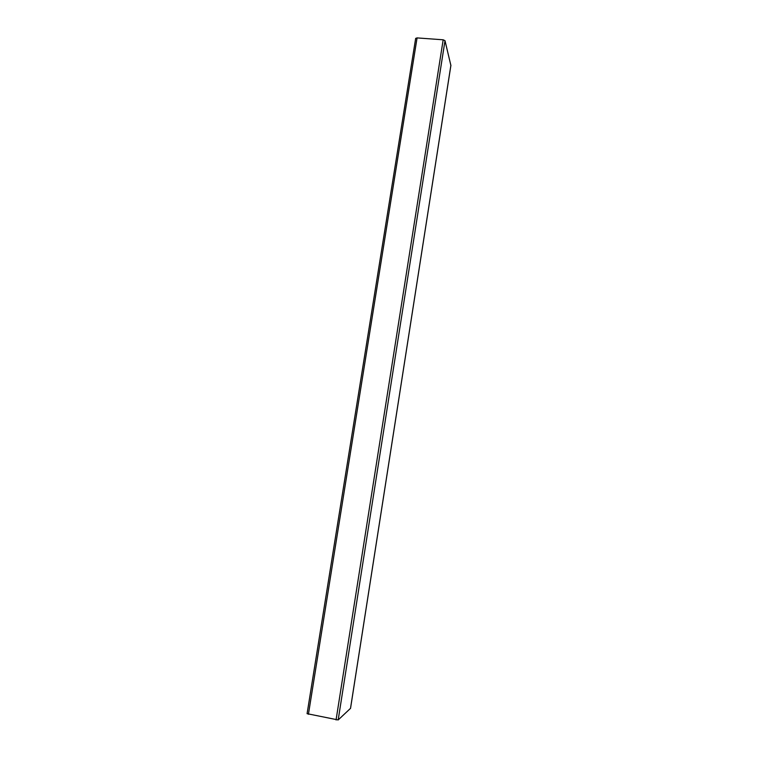 <?xml version="1.0" encoding="UTF-8"?>
<svg xmlns="http://www.w3.org/2000/svg" width="758" height="758" viewBox="0 0 758 758"><rect width="100%" height="100%" fill="white"/><g stroke="black" fill="none" stroke-linecap="round" stroke-linejoin="round"><path stroke-width="1.14" d="M350.509 708.36L338.182 719.948L307.085 713.676L415.668 38.393L417.071 37.909L443.174 39.795L445.003 40.676L450.877 65.415M350.49 708.484L450.906 65.188M338.182 719.948L445.003 40.676M336.059 719.958L443.174 39.795M308.421 714.292L417.071 37.909M350.528 708.427L450.915 65.302M307.085 713.676L415.668 38.393"/></g></svg>
